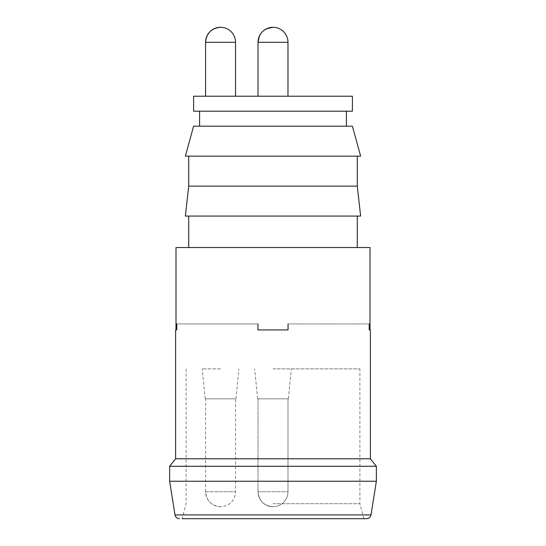 <?xml version="1.0" encoding="UTF-8"?>
<svg xmlns="http://www.w3.org/2000/svg" width="546" height="546" viewBox="0 0 546 546"><rect width="100%" height="100%" fill="white"/><g stroke="black" fill="none" stroke-linecap="round" stroke-linejoin="round"><path stroke-width="0.41" stroke-dasharray="2.73 2.05" d="M370.379 458.777L175.621 458.777M273 506.715C263.902 505.828 258.906 500.832 258.019 491.734L287.981 491.734L258.019 491.734A14.981 14.981 0 0 0 273 506.715C263.902 505.828 258.906 500.832 258.019 491.734A14.981 14.981 0 0 0 273 506.715A14.981 14.981 0 0 0 287.981 491.734L287.981 398.846L258.019 398.846L287.981 398.846L258.019 398.846L287.981 398.846L287.981 491.734A14.981 14.981 0 0 1 273 506.715M220.564 506.715C211.466 505.828 206.47 500.832 205.583 491.734L235.544 491.734L205.583 491.734A14.981 14.981 0 0 0 220.564 506.715A14.981 14.981 0 0 0 235.544 491.734L235.544 398.846L205.583 398.846L235.544 398.846M273 398.846L257.644 398.846L273 398.846M220.564 398.846L205.207 398.846L220.564 398.846M273 368.884L359.896 368.884L273 368.884M220.564 368.884L202.211 368.884L220.564 368.884M273 503.719L359.896 503.719L273 503.719M186.104 368.884L186.104 503.719L182.091 518.7L366.55 518.7M376.371 481.244L169.629 481.244M376.371 466.264L169.629 466.264M360.64 156.142L185.36 156.142M357.275 186.104L188.725 186.104M360.64 216.073L185.36 216.073M273 216.073L188.725 216.073L273 216.073M370.004 247.529L175.996 247.529M352.402 126.181L193.598 126.181M273 126.181L199.59 126.181L273 126.181M352.402 111.2L193.598 111.2M352.402 96.219L193.598 96.219M287.981 96.219L258.019 96.219L287.981 96.219L258.019 96.219L287.981 96.219L287.981 42.281L258.019 42.281M235.544 96.219L205.583 96.219L235.544 96.219M259.316 36.179L261.677 32.473M263.186 30.958L266.898 28.597M257.978 329.927L288.022 329.927M288.042 329.927L288.042 323.935L369.212 323.935L369.212 329.927C370.768 329.927 370.768 329.927 369.212 329.927M369.212 323.935L288.042 323.935M257.958 323.935L176.788 323.935L257.958 323.935L257.958 329.927M176.788 329.927C175.232 329.927 175.232 329.927 176.788 329.927L176.788 323.935M370.987 514.919L175.013 514.919M235.544 42.281L205.583 42.281M258.019 491.734L258.019 398.846L258.019 491.734M205.583 491.734L205.583 398.846M288.356 398.846L291.352 368.884L288.356 398.846M257.644 398.846L254.648 368.884L257.644 398.846M235.92 398.846L238.916 368.884M205.207 398.846L202.211 368.884M363.909 518.7L359.896 503.719L359.896 368.884"/><path stroke-width="0.82" d="M175.621 329.927L175.621 458.777L370.379 458.777L370.379 329.927M179.45 518.7C177.027 518.502 175.546 517.239 175.013 514.919L370.987 514.919C370.454 517.239 368.973 518.502 366.55 518.7L182.091 518.7M169.629 481.244L376.371 481.244L376.371 466.264L169.629 466.264L169.629 481.244L175.013 514.919M188.725 156.142L188.725 186.104L357.275 186.104L357.275 156.142M188.725 186.104L185.36 216.073L360.64 216.073L357.275 186.104M175.996 329.927L175.996 247.529L370.004 247.529L370.004 329.927M185.36 156.142L360.64 156.142L352.402 126.181L193.598 126.181L185.36 156.142M193.598 111.2L352.402 111.2L352.402 96.219L193.598 96.219L193.598 111.2M205.583 96.219L205.583 42.281C206.47 33.183 211.466 28.187 220.564 27.3A14.981 14.981 0 0 0 205.583 42.281L235.544 42.281A14.981 14.981 0 0 0 220.564 27.3M266.898 28.597L273 27.3A14.981 14.981 0 0 0 258.019 42.281L258.019 96.219L258.019 42.281L259.316 36.179M261.677 32.473L263.186 30.958M258.019 42.281C258.906 33.183 263.902 28.187 273 27.3A14.981 14.981 0 0 0 258.019 42.281L287.981 42.281A14.981 14.981 0 0 0 273 27.3A14.981 14.981 0 0 1 287.981 42.281L287.981 96.219M369.212 329.927C370.768 329.927 370.768 329.927 369.212 329.927L369.212 323.935M288.042 323.935L288.042 329.927L257.958 329.927L257.958 323.935M176.788 323.935L176.788 329.927C175.232 329.927 175.232 329.927 176.788 329.927M370.987 514.919L376.371 481.244M175.621 458.777L169.629 466.264M370.379 458.777L376.371 466.264M357.275 247.529L357.275 216.073M188.725 247.529L188.725 216.073M346.41 126.181L346.41 111.2M199.59 126.181L199.59 111.2M235.544 96.219L235.544 42.281"/></g></svg>
